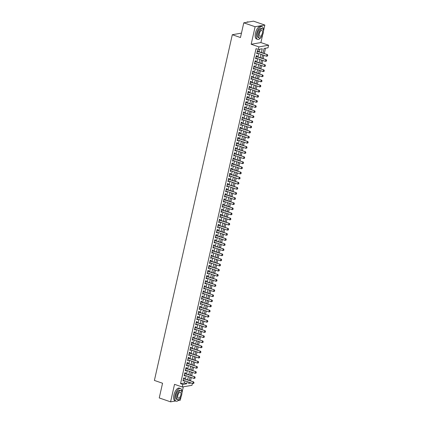 <?xml version="1.0" encoding="UTF-8"?>
<svg xmlns="http://www.w3.org/2000/svg" width="423" height="423" viewBox="0 0 423 423"><rect width="100%" height="100%" fill="white"/><g stroke="black" fill="none" stroke-linecap="round" stroke-linejoin="round"><path stroke-width="0.63" d="M192.396 383.397L191.963 385.316L182.239 386.992L182.815 384.433L186.755 383.751L187.236 381.62M178.215 400.533L180.304 400.174L181.097 396.663M181.927 392.972L183.318 386.802M182.239 386.992L174.53 384.333L170.58 401.85L159.244 397.943L162.559 383.243L154.395 380.43L232.306 34.718L240.47 37.531L243.78 22.826L253.504 21.15L264.84 25.057L255.117 26.734L251.172 44.251L258.881 46.905L268.605 45.229L268.029 47.783L264.084 48.465L263.037 53.124M251.172 44.251L260.896 42.57L262.635 34.839M263.471 31.154L264.84 25.057M260.896 42.57L268.605 45.229M190.524 380.853L191.281 377.501M191.677 375.74L192.433 372.388M192.83 370.622L193.586 367.27M193.983 365.509L194.739 362.157M195.135 360.396L195.891 357.044M196.288 355.283L197.044 351.931M197.441 350.17L198.197 346.818M198.593 345.052L199.349 341.699M199.746 339.939L200.502 336.586M200.899 334.826L201.655 331.473M202.051 329.713L202.807 326.36M203.204 324.6L203.96 321.247M204.357 319.481L205.113 316.129M205.509 314.368L206.265 311.016M206.662 309.255L207.413 305.903M207.815 304.142L208.565 300.79M208.967 299.029L209.718 295.677M210.115 293.911L210.871 290.559M211.267 288.798L212.023 285.446M212.42 283.685L213.176 280.333M213.573 278.572L214.329 275.22M214.725 273.459L215.481 270.107M215.878 268.341L216.634 264.988M217.031 263.228L217.787 259.875M218.183 258.115L218.94 254.762M219.336 253.002L220.092 249.649M220.489 247.889L221.245 244.536M221.641 242.77L222.398 239.418M222.794 237.657L223.55 234.305M223.947 232.544L224.703 229.192M225.099 227.431L225.856 224.079M226.252 222.318L227.008 218.966M227.405 217.2L228.161 213.848M228.557 212.087L229.314 208.735M229.71 206.974L230.466 203.622M230.863 201.861L231.619 198.509M232.016 196.748L232.772 193.396M233.168 191.63L233.924 188.277M234.321 186.517L235.077 183.164M235.474 181.404L236.23 178.051M236.626 176.291L237.382 172.938M237.779 171.178L238.535 167.825M238.932 166.059L239.688 162.707M240.084 160.946L240.84 157.594M241.237 155.833L241.993 152.481M242.39 150.72L243.14 147.368M243.542 145.607L244.293 142.255M244.695 140.489L245.446 137.137M245.842 135.376L246.598 132.024M246.995 130.263L247.751 126.911M248.148 125.15L248.904 121.798M249.3 120.037L250.056 116.685M250.453 114.919L251.209 111.566M251.606 109.806L252.362 106.453M252.758 104.693L253.514 101.34M253.911 99.579L254.667 96.227M255.064 94.466L255.82 91.114M256.216 89.348L256.973 85.996M257.369 84.235L258.125 80.883M258.522 79.122L259.278 75.77M259.674 74.009L260.431 70.657M260.827 68.896L261.583 65.544M261.98 63.778L262.736 60.426M263.132 58.665L263.889 55.313M264.285 53.552L265.485 48.222M170.58 401.85L175.577 400.988M243.78 22.826L255.117 26.734M184.137 378.654L184.322 377.839L183.661 377.956L182.969 381.023L183.63 380.912L183.741 380.414M185.29 373.535L185.47 372.726L184.814 372.837L184.121 375.91L184.782 375.793L184.893 375.301M186.443 368.422L186.622 367.613L185.967 367.724L185.274 370.797L185.935 370.68L186.046 370.183M187.595 363.309L187.775 362.5L187.119 362.611L186.427 365.678L187.088 365.567L187.199 365.07M188.748 358.196L188.928 357.382L188.272 357.498L187.579 360.565L188.24 360.454L188.351 359.957M189.901 353.083L190.08 352.269L189.425 352.385L188.732 355.452L189.393 355.341L189.504 354.844M191.053 347.965L191.233 347.156L190.577 347.267L189.885 350.339L190.546 350.223L190.657 349.731M192.206 342.852L192.386 342.043L191.73 342.154L191.037 345.226L191.698 345.11L191.809 344.613M193.359 337.739L193.538 336.93L192.883 337.041L192.19 340.108L192.846 339.997L192.962 339.5M194.511 332.626L194.691 331.812L194.035 331.928L193.343 334.995L193.998 334.884L194.115 334.387M195.664 327.513L195.844 326.699L195.188 326.815L194.495 329.882L195.151 329.771L195.267 329.274M196.817 322.395L196.996 321.586L196.341 321.697L195.648 324.769L196.304 324.653L196.42 324.161M197.969 317.282L198.149 316.473L197.493 316.584L196.801 319.656L197.456 319.539L197.573 319.042M199.122 312.169L199.302 311.36L198.646 311.471L197.953 314.538L198.609 314.426L198.72 313.929M200.275 307.056L200.454 306.241L199.799 306.358L199.106 309.425L199.762 309.313L199.873 308.816M201.422 301.943L201.607 301.128L200.951 301.245L200.259 304.311L200.914 304.2L201.025 303.703M202.575 296.824L202.76 296.015L202.104 296.126L201.411 299.198L202.067 299.082L202.178 298.59M203.727 291.711L203.912 290.902L203.257 291.013L202.564 294.085L203.22 293.969L203.331 293.472M204.88 286.598L205.065 285.789L204.409 285.9L203.717 288.967L204.372 288.856L204.483 288.359M206.033 281.485L206.218 280.671L205.562 280.787L204.869 283.854L205.525 283.743L205.636 283.246M207.185 276.372L207.37 275.558L206.715 275.674L206.022 278.741L206.678 278.63L206.789 278.133M208.338 271.254L208.523 270.445L207.867 270.556L207.175 273.628L207.83 273.512L207.942 273.02M209.491 266.141L209.676 265.332L209.02 265.443L208.328 268.515L208.983 268.399L209.094 267.902M210.643 261.028L210.828 260.219L210.173 260.33L209.48 263.397L210.136 263.286L210.247 262.789M211.796 255.915L211.981 255.101L211.32 255.217L210.633 258.284L211.289 258.173L211.4 257.676M212.949 250.802L213.134 249.988L212.473 250.104L211.786 253.171L212.441 253.06L212.552 252.563M214.101 245.684L214.287 244.875L213.626 244.986L212.938 248.058L213.594 247.941L213.705 247.45M215.254 240.571L215.439 239.762L214.778 239.873L214.091 242.945L214.747 242.828L214.858 242.331M216.407 235.458L216.592 234.649L215.931 234.76L215.244 237.826L215.899 237.715L216.01 237.218M217.559 230.345L217.745 229.53L217.084 229.647L216.396 232.713L217.052 232.602L217.163 232.105M218.712 225.232L218.897 224.417L218.236 224.534L217.549 227.6L218.205 227.489L218.316 226.992M219.865 220.113L220.05 219.304L219.389 219.415L218.696 222.487L219.357 222.371L219.468 221.879M221.018 215L221.203 214.191L220.542 214.302L219.849 217.374L220.51 217.258L220.621 216.761M222.17 209.887L222.35 209.078L221.694 209.189L221.002 212.256L221.663 212.145L221.774 211.648M223.323 204.774L223.503 203.96L222.847 204.076L222.154 207.143L222.815 207.032L222.926 206.535M224.476 199.661L224.655 198.847L224 198.963L223.307 202.03L223.968 201.919L224.079 201.422M225.628 194.543L225.808 193.734L225.152 193.845L224.46 196.917L225.121 196.801L225.232 196.309M226.781 189.43L226.961 188.621L226.305 188.732L225.612 191.804L226.273 191.688L226.384 191.191M227.934 184.317L228.113 183.508L227.458 183.619L226.765 186.686L227.426 186.575L227.537 186.078M229.086 179.204L229.266 178.39L228.61 178.506L227.918 181.573L228.573 181.462L228.69 180.965M230.239 174.091L230.419 173.277L229.763 173.393L229.07 176.46L229.726 176.349L229.842 175.852M231.392 168.973L231.571 168.164L230.916 168.275L230.223 171.347L230.879 171.23L230.995 170.739M232.544 163.86L232.724 163.051L232.068 163.162L231.376 166.234L232.031 166.117L232.148 165.62M233.697 158.747L233.877 157.938L233.221 158.049L232.528 161.115L233.184 161.004L233.3 160.507M234.85 153.634L235.029 152.819L234.374 152.936L233.681 156.002L234.337 155.891L234.448 155.394M236.002 148.521L236.182 147.706L235.526 147.823L234.834 150.889L235.489 150.778L235.6 150.281M237.15 143.402L237.335 142.593L236.679 142.704L235.986 145.776L236.642 145.66L236.753 145.168M238.302 138.289L238.487 137.48L237.832 137.591L237.139 140.663L237.795 140.547L237.906 140.05M239.455 133.176L239.64 132.367L238.984 132.478L238.292 135.545L238.947 135.434L239.058 134.937M240.608 128.063L240.793 127.249L240.137 127.365L239.444 130.432L240.1 130.321L240.211 129.824M241.76 122.95L241.945 122.136L241.29 122.252L240.597 125.319L241.253 125.208L241.364 124.711M242.913 117.832L243.098 117.023L242.442 117.134L241.75 120.206L242.405 120.09L242.516 119.598M244.066 112.719L244.251 111.91L243.595 112.021L242.902 115.093L243.558 114.977L243.669 114.48M245.218 107.606L245.403 106.797L244.748 106.908L244.055 109.975L244.711 109.864L244.822 109.367M246.371 102.493L246.556 101.679L245.9 101.795L245.208 104.862L245.863 104.751L245.975 104.254M247.524 97.38L247.709 96.566L247.048 96.682L246.36 99.749L247.016 99.638L247.127 99.141M248.676 92.262L248.861 91.453L248.201 91.564L247.513 94.636L248.169 94.519L248.28 94.028M249.829 87.149L250.014 86.34L249.353 86.451L248.666 89.523L249.321 89.406L249.433 88.909M250.982 82.036L251.167 81.227L250.506 81.338L249.819 84.404L250.474 84.293L250.585 83.796M252.134 76.923L252.32 76.108L251.659 76.225L250.971 79.291L251.627 79.18L251.738 78.683M253.287 71.81L253.472 70.995L252.811 71.112L252.124 74.178L252.78 74.067L252.891 73.57M254.44 66.691L254.625 65.882L253.964 65.993L253.277 69.065L253.932 68.949L254.043 68.457M255.592 61.578L255.778 60.769L255.117 60.88L254.424 63.952L255.085 63.836L255.196 63.339M256.745 56.465L256.93 55.656L256.269 55.767L255.577 58.834L256.238 58.723L256.349 58.226M261.393 52.558L262.244 48.782L258.305 49.465L256.037 48.682L180.547 383.65L184.491 382.974L184.973 380.837M185.369 379.077L186.125 375.724M186.522 373.964L187.278 370.606M187.675 368.845L188.431 365.493M188.827 363.732L189.583 360.38M189.98 358.619L190.731 355.267M191.133 353.506L191.883 350.154M192.285 348.393L193.036 345.041M193.433 343.275L194.189 339.923M194.585 338.162L195.341 334.81M195.738 333.049L196.494 329.697M196.891 327.936L197.647 324.584M198.043 322.823L198.799 319.471M199.196 317.705L199.952 314.352M200.349 312.592L201.105 309.239M201.501 307.479L202.257 304.126M202.654 302.366L203.41 299.013M203.807 297.253L204.563 293.9M204.959 292.134L205.715 288.782M206.112 287.021L206.868 283.669M207.265 281.908L208.021 278.556M208.417 276.795L209.174 273.443M209.57 271.682L210.326 268.33M210.723 266.564L211.479 263.212M211.875 261.451L212.632 258.099M213.028 256.338L213.784 252.986M214.181 251.225L214.937 247.873M215.333 246.112L216.09 242.76M216.486 240.994L217.242 237.641M217.639 235.881L218.395 232.528M218.791 230.768L219.548 227.415M219.944 225.655L220.7 222.302M221.097 220.542L221.853 217.189M222.249 215.423L223.006 212.071M223.402 210.31L224.158 206.958M224.555 205.197L225.311 201.845M225.708 200.084L226.458 196.732M226.86 194.971L227.611 191.619M228.013 189.853L228.764 186.501M229.16 184.74L229.916 181.388M230.313 179.627L231.069 176.275M231.466 174.514L232.222 171.162M232.618 169.401L233.374 166.049M233.771 164.283L234.527 160.93M234.924 159.17L235.68 155.817M236.076 154.057L236.832 150.704M237.229 148.944L237.985 145.591M238.382 143.831L239.138 140.478M239.534 138.712L240.29 135.36M240.687 133.599L241.443 130.247M241.84 128.486L242.596 125.134M242.992 123.373L243.748 120.021M244.145 118.26L244.901 114.908M245.298 113.142L246.054 109.79M246.45 108.029L247.206 104.677M247.603 102.916L248.359 99.564M248.756 97.803L249.512 94.451M249.908 92.69L250.665 89.338M251.061 87.572L251.817 84.219M252.214 82.459L252.97 79.106M253.366 77.346L254.123 73.993M254.519 72.233L255.275 68.88M255.672 67.12L256.428 63.767M256.824 62.001L257.581 58.649M257.977 56.888L258.733 53.536M259.13 51.775L259.706 49.221M257.898 51.352L258.078 50.538L257.422 50.654L256.729 53.721L257.39 53.61L257.501 53.113M241.459 33.137L232.306 34.718M180.547 383.65L182.815 384.433M258.305 49.465L258.881 46.905M188.88 382.186L188.595 383.434L191.207 382.984M262.641 54.884L261.885 58.237M261.488 59.997L260.732 63.35M260.335 65.11L259.579 68.463M259.183 70.223L258.427 73.581M258.03 75.342L257.274 78.694M256.877 80.455L256.121 83.807M255.725 85.568L254.969 88.92M254.572 90.681L253.816 94.033M253.419 95.794L252.663 99.151M252.267 100.912L251.511 104.264M251.114 106.025L250.358 109.377M249.961 111.138L249.205 114.49M248.809 116.251L248.052 119.603M247.656 121.364L246.9 124.722M246.503 126.482L245.747 129.835M245.351 131.595L244.594 134.948M244.198 136.708L243.442 140.061M243.045 141.821L242.289 145.174M241.893 146.934L241.136 150.292M240.74 152.053L239.984 155.405M239.587 157.166L238.831 160.518M238.435 162.279L237.684 165.631M237.282 167.392L236.531 170.744M236.129 172.505L235.378 175.862M234.982 177.623L234.226 180.975M233.829 182.736L233.073 186.088M232.676 187.849L231.92 191.201M231.524 192.962L230.768 196.314M230.371 198.075L229.615 201.427M229.218 203.193L228.462 206.546M228.066 208.306L227.31 211.659M226.913 213.419L226.157 216.772M225.76 218.532L225.004 221.885M224.608 223.645L223.852 226.998M223.455 228.764L222.699 232.116M222.302 233.877L221.546 237.229M221.15 238.99L220.394 242.342M219.997 244.103L219.241 247.455M218.844 249.216L218.088 252.568M217.692 254.334L216.936 257.686M216.539 259.447L215.783 262.799M215.386 264.56L214.63 267.912M214.234 269.673L213.478 273.025M213.081 274.786L212.325 278.138M211.928 279.904L211.172 283.257M210.776 285.017L210.02 288.37M209.623 290.13L208.867 293.483M208.47 295.243L207.714 298.596M207.318 300.356L206.561 303.709M206.165 305.475L205.409 308.827M205.012 310.588L204.256 313.94M203.86 315.701L203.103 319.053M202.707 320.814L201.956 324.166M201.554 325.927L200.803 329.279M200.402 331.045L199.651 334.397M199.254 336.158L198.498 339.51M198.101 341.271L197.345 344.623M196.949 346.384L196.193 349.736M195.796 351.497L195.04 354.849M194.643 356.615L193.887 359.968M193.491 361.728L192.735 365.081M192.338 366.841L191.582 370.194M191.185 371.954L190.429 375.307M190.033 377.067L189.277 380.42M187.638 379.859L188.388 376.502M188.785 374.741L189.541 371.389M189.938 369.628L190.694 366.276M191.09 364.515L191.846 361.163M192.243 359.402L192.999 356.05M193.396 354.289L194.152 350.931M194.548 349.171L195.304 345.818M195.701 344.058L196.457 340.705M196.854 338.945L197.61 335.592M198.006 333.832L198.762 330.479M199.159 328.719L199.915 325.361M200.312 323.6L201.068 320.248M201.464 318.487L202.22 315.135M202.617 313.374L203.373 310.022M203.77 308.261L204.526 304.909M204.922 303.148L205.678 299.791M206.075 298.03L206.831 294.678M207.228 292.917L207.984 289.565M208.38 287.804L209.136 284.452M209.533 282.691L210.289 279.339M210.686 277.578L211.442 274.22M211.838 272.46L212.595 269.107M212.991 267.347L213.747 263.994M214.144 262.234L214.9 258.881M215.296 257.121L216.053 253.768M216.449 252.008L217.205 248.65M217.602 246.889L218.358 243.537M218.754 241.776L219.511 238.424M219.907 236.663L220.663 233.311M221.06 231.55L221.811 228.198M222.212 226.437L222.963 223.08M223.365 221.319L224.116 217.967M224.513 216.206L225.269 212.854M225.665 211.093L226.421 207.741M226.818 205.98L227.574 202.628M227.971 200.867L228.727 197.509M229.123 195.749L229.879 192.396M230.276 190.636L231.032 187.283M231.429 185.523L232.185 182.17M232.581 180.41L233.337 177.057M233.734 175.296L234.49 171.939M234.887 170.178L235.643 166.826M236.039 165.065L236.795 161.713M237.192 159.952L237.948 156.6M238.345 154.839L239.101 151.487M239.497 149.726L240.253 146.369M240.65 144.608L241.406 141.256M241.803 139.495L242.559 136.143M242.955 134.382L243.711 131.03M244.108 129.269L244.864 125.917M245.261 124.156L246.017 120.798M246.413 119.037L247.169 115.685M247.566 113.924L248.322 110.572M248.719 108.811L249.475 105.459M249.871 103.698L250.628 100.346M251.024 98.585L251.78 95.228M252.177 93.467L252.933 90.115M253.329 88.354L254.086 85.002M254.482 83.241L255.238 79.889M255.635 78.128L256.391 74.776M256.787 73.015L257.538 69.658M257.94 67.897L258.691 64.545M259.093 62.784L259.844 59.432M260.24 57.671L260.996 54.318M184.491 382.974L186.755 383.751M256.803 53.409L257.39 53.61M255.651 58.522L256.238 58.723M254.498 63.635L255.085 63.836M253.345 68.748L253.932 68.949M252.193 73.861L252.78 74.067M251.04 78.979L251.627 79.18M249.887 84.092L250.474 84.293M248.735 89.205L249.321 89.406M247.582 94.318L248.169 94.519M246.429 99.431L247.016 99.638M245.277 104.55L245.863 104.751M244.124 109.663L244.711 109.864M242.971 114.776L243.558 114.977M241.819 119.889L242.405 120.09M240.666 125.002L241.253 125.208M239.513 130.12L240.1 130.321M238.361 135.233L238.947 135.434M237.208 140.346L237.795 140.547M236.055 145.459L236.642 145.66M234.902 150.572L235.489 150.778M233.755 155.69L234.337 155.891M232.602 160.803L233.184 161.004M231.45 165.916L232.031 166.117M230.297 171.029L230.879 171.23M229.144 176.142L229.726 176.349M227.992 181.261L228.573 181.462M226.839 186.374L227.426 186.575M225.686 191.487L226.273 191.688M224.534 196.6L225.121 196.801M223.381 201.713L223.968 201.919M222.228 206.831L222.815 207.032M221.076 211.944L221.663 212.145M219.923 217.057L220.51 217.258M218.77 222.17L219.357 222.371M217.618 227.283L218.205 227.489M216.465 232.401L217.052 232.602M215.312 237.515L215.899 237.715M214.16 242.628L214.747 242.828M213.007 247.741L213.594 247.941M211.854 252.854L212.441 253.06M210.702 257.972L211.289 258.173M209.549 263.085L210.136 263.286M208.396 268.198L208.983 268.399M207.244 273.311L207.83 273.512M206.091 278.424L206.678 278.63M204.938 283.542L205.525 283.743M203.786 288.655L204.372 288.856M202.633 293.768L203.22 293.969M201.48 298.881L202.067 299.082M200.328 303.994L200.914 304.2M199.175 309.113L199.762 309.313M198.027 314.226L198.609 314.426M196.875 319.339L197.456 319.539M195.722 324.452L196.304 324.653M194.569 329.565L195.151 329.771M193.417 334.683L193.998 334.884M192.264 339.796L192.846 339.997M191.111 344.909L191.698 345.11M189.959 350.022L190.546 350.223M188.806 355.135L189.393 355.341M187.653 360.253L188.24 360.454M186.501 365.366L187.088 365.567M185.348 370.479L185.935 370.68M184.195 375.592L184.782 375.793M183.043 380.705L183.63 380.912M267.563 56.021L267.733 55.254L267.563 56.021L266.612 56.254L256.914 52.912M257.258 51.379L267.431 54.636L267.733 55.254M257.316 51.13L257.321 51.125A0.534 0.465 -99.8 0 0 257.454 51.199L267.431 54.636M267.484 56.037L266.612 56.254L266.955 54.715L267.659 55.27M248.507 22.012L248.333 21.948A6.71 3.009 109 0 0 246.609 22.313A6.71 3.009 109 0 0 246.561 22.345L246.609 22.313M263.418 30.393A6.71 3.009 109 0 0 262.027 26.67A6.71 3.009 109 0 0 256.555 33.576A6.71 3.009 109 0 0 257.66 39.355A6.71 3.009 109 0 0 261.049 37.277M262.027 26.67L260.896 26.279A6.71 3.009 109 0 0 255.423 33.19A6.71 3.009 109 0 0 256.523 38.964L257.66 39.355M259.31 37.938L258.268 37.578A4.827 2.168 -71 0 1 257.475 33.417A4.827 2.168 -71 0 1 261.414 28.447L262.461 28.806A4.827 2.168 109 0 0 258.522 33.777A4.827 2.168 109 0 0 259.31 37.938A4.827 2.168 109 0 0 263.249 32.962A4.827 2.168 109 0 0 262.461 28.806M259.362 33.634A3.114 1.396 109 0 0 259.87 36.315A3.114 1.396 109 0 0 262.408 33.11A3.114 1.396 109 0 0 261.9 30.43A3.114 1.396 109 0 0 259.362 33.634M181.879 392.216A6.71 3.009 109 0 0 180.489 388.488A6.71 3.009 109 0 0 175.016 395.399A6.71 3.009 109 0 0 176.116 401.173A6.71 3.009 109 0 0 179.505 399.095M180.489 388.488L179.352 388.097A6.71 3.009 109 0 0 173.885 395.008A6.71 3.009 109 0 0 174.985 400.782L176.116 401.173M177.771 399.756L176.729 399.397A4.827 2.168 -71 0 1 175.936 395.241A4.827 2.168 -71 0 1 179.875 390.265L180.917 390.625A4.827 2.168 109 0 0 176.978 395.6A4.827 2.168 109 0 0 177.771 399.756A4.827 2.168 109 0 0 181.71 394.786A4.827 2.168 109 0 0 180.917 390.625M177.824 395.452A3.114 1.396 109 0 0 178.332 398.133A3.114 1.396 109 0 0 180.87 394.929A3.114 1.396 109 0 0 180.362 392.248A3.114 1.396 109 0 0 177.824 395.452M266.411 61.139L266.58 60.373L266.411 61.139L265.459 61.367L255.762 58.025M256.105 56.492L266.279 59.749L266.58 60.373M256.169 56.243L256.169 56.243A0.534 0.465 -99.8 0 0 256.301 56.312L266.279 59.749M266.331 61.15L265.459 61.367L265.803 59.833L266.506 60.383M265.258 66.252L265.433 65.486L265.258 66.252L264.306 66.48L254.609 63.138M254.953 61.605L265.126 64.862L265.433 65.486M255.011 61.356L255.016 61.356A0.534 0.465 -99.8 0 0 255.148 61.425L265.126 64.862M265.179 66.263L264.306 66.48L264.65 64.946L265.353 65.496M264.105 71.365L264.28 70.599L264.105 71.365L263.154 71.593L253.456 68.251M253.8 66.718L263.973 69.98L264.28 70.599M253.858 66.469L253.863 66.469A0.534 0.465 -99.8 0 0 253.996 66.538L263.973 69.98M264.026 71.381L263.154 71.593L263.497 70.059L264.201 70.615M262.953 76.478L263.127 75.712L262.953 76.478L262.001 76.706L252.304 73.369M252.653 71.831L262.82 75.093L263.127 75.712M252.705 71.582L252.711 71.582A0.534 0.465 -99.8 0 0 252.843 71.656L262.82 75.093M262.873 76.494L262.001 76.706L262.345 75.172L263.048 75.728M261.8 81.591L261.974 80.825L261.8 81.591L260.848 81.824L251.151 78.482M251.5 76.949L261.668 80.206L261.974 80.825M251.553 76.695L251.558 76.695A0.534 0.465 -99.8 0 0 251.69 76.769L261.668 80.206M261.721 81.607L260.848 81.824L261.192 80.285L261.895 80.841M260.647 86.71L260.822 85.943L260.647 86.71L259.696 86.937L249.998 83.595M250.347 82.062L260.515 85.319L260.822 85.943M250.4 81.808L250.405 81.813A0.534 0.465 -99.8 0 0 250.538 81.882L260.515 85.319M260.568 86.72L259.696 86.937L260.039 85.404L260.742 85.954M259.495 91.823L259.669 91.056L259.495 91.823L258.543 92.05L248.846 88.708M249.195 87.175L259.362 90.432L259.669 91.056M249.247 86.927L249.253 86.927A0.534 0.465 -99.8 0 0 249.385 86.995L259.362 90.432M259.415 91.833L258.543 92.05L258.887 90.517L259.59 91.067M258.342 96.936L258.516 96.169L258.342 96.936L257.39 97.163L247.693 93.821M248.042 92.288L258.21 95.55L258.516 96.169M248.095 92.04L248.1 92.04A0.534 0.465 -99.8 0 0 248.232 92.108L258.21 95.55M258.263 96.952L257.39 97.163L257.734 95.63L258.437 96.185M257.189 102.049L257.364 101.282L257.189 102.049L256.238 102.276L246.54 98.94M246.889 97.401L257.057 100.663L257.364 101.282M246.942 97.153L246.947 97.153A0.534 0.465 -99.8 0 0 247.08 97.227L257.057 100.663M257.11 102.065L256.238 102.276L256.581 100.743L257.284 101.298M256.037 107.162L256.211 106.395L256.037 107.162L255.085 107.394L245.388 104.053M245.737 102.519L255.904 105.776L256.211 106.395M245.789 102.266L245.795 102.266A0.534 0.465 -99.8 0 0 245.927 102.34L255.904 105.776M255.957 107.178L255.085 107.394L255.429 105.856L256.132 106.411M254.884 112.28L255.058 111.513L254.884 112.28L253.932 112.507L244.235 109.166M244.584 107.632L254.752 110.889L255.058 111.513M244.637 107.384L244.642 107.384A0.534 0.465 -99.8 0 0 244.774 107.453L254.752 110.889M254.805 112.291L253.932 112.507L254.276 110.974L254.979 111.524M253.731 117.393L253.906 116.626L253.731 117.393L252.78 117.62L243.082 114.279M243.431 112.745L253.599 116.002L253.906 116.626M243.484 112.497L243.489 112.497A0.534 0.465 -99.8 0 0 243.622 112.566L253.599 116.002M253.652 117.404L252.78 117.62L253.123 116.087L253.826 116.637M252.579 122.506L252.753 121.739L252.579 122.506L251.627 122.733L241.93 119.392M242.279 117.858L252.446 121.121L252.753 121.739M242.337 117.605L242.337 117.61A0.534 0.465 -99.8 0 0 242.469 117.679L252.446 121.121M252.499 122.522L251.627 122.733L251.976 121.2L252.674 121.755M251.426 127.619L251.6 126.852L251.426 127.619L250.474 127.846L240.777 124.51M241.126 122.971L251.294 126.234L251.6 126.852M241.179 122.723L241.184 122.723A0.534 0.465 -99.8 0 0 241.316 122.797L251.294 126.234M251.347 127.635L250.474 127.846L250.823 126.313L251.521 126.868M250.273 132.732L250.448 131.965L250.273 132.732L249.321 132.965L239.624 129.623M239.973 128.09L250.141 131.347L250.448 131.965M240.026 127.836L240.031 127.836A0.534 0.465 -99.8 0 0 240.164 127.91L250.141 131.347M250.194 132.748L249.321 132.965L249.67 131.426L250.368 131.981M249.121 137.85L249.295 137.084L249.121 137.85L248.169 138.078L238.477 134.736M238.821 133.203L248.988 136.46L249.295 137.084M238.879 132.954L238.879 132.954A0.534 0.465 -99.8 0 0 239.011 133.023L248.988 136.46M249.041 137.861L248.169 138.078L248.518 136.544L249.216 137.094M247.968 142.963L248.142 142.197L247.968 142.963L247.016 143.191L237.324 139.849M237.668 138.316L247.836 141.573L248.142 142.197M237.726 138.067L237.726 138.067A0.534 0.465 -99.8 0 0 237.858 138.136L247.836 141.573M247.889 142.974L247.016 143.191L247.365 141.657L248.063 142.207M246.815 148.076L246.99 147.31L246.815 148.076L245.863 148.304L236.171 144.962M236.515 143.429L246.683 146.691L246.99 147.31M236.573 143.18L236.573 143.18A0.534 0.465 -99.8 0 0 236.706 143.249L246.683 146.691M246.736 148.092L245.863 148.304L246.212 146.77L246.91 147.32M245.663 153.189L245.837 152.423L245.663 153.189L244.711 153.417L235.019 150.08M235.362 148.542L245.53 151.804L245.837 152.423M235.421 148.293L235.421 148.293A0.534 0.465 -99.8 0 0 235.553 148.367L245.53 151.804M245.583 153.205L244.711 153.417L245.06 151.883L245.758 152.439M244.51 158.302L244.684 157.536L244.51 158.302L243.558 158.535L233.866 155.193M234.21 153.66L244.378 156.917L244.684 157.536M234.268 153.406L234.268 153.406A0.534 0.465 -99.8 0 0 234.4 153.48L244.378 156.917M244.431 158.318L243.558 158.535L243.907 156.996L244.605 157.552M243.357 163.421L243.532 162.654L243.357 163.421L242.405 163.648L232.713 160.306M233.057 158.773L243.225 162.03L243.532 162.654M233.115 158.525L233.115 158.525A0.534 0.465 -99.8 0 0 233.247 158.593L243.225 162.03M243.283 163.431L242.405 163.648L242.754 162.115L243.452 162.665M242.205 168.534L242.379 167.767L242.205 168.534L241.253 168.761L231.561 165.419M231.904 163.886L242.072 167.143L242.379 167.767M231.963 163.632L231.968 163.638A0.534 0.465 -99.8 0 0 232.095 163.706L242.072 167.143M242.13 168.544L241.253 168.761L241.602 167.228L242.3 167.778M241.052 173.647L241.226 172.88L241.052 173.647L240.1 173.874L230.408 170.532M230.752 168.999L240.92 172.261L241.226 172.88M230.815 168.751L230.815 168.751A0.534 0.465 -99.8 0 0 230.947 168.819L240.92 172.261M240.978 173.663L240.1 173.874L240.449 172.341L241.147 172.891M239.904 178.76L240.074 177.993L239.904 178.76L238.947 178.987L229.255 175.651M229.599 174.112L239.767 177.374L240.074 177.993M229.657 173.864L229.663 173.864A0.534 0.465 -99.8 0 0 229.795 173.938L239.767 177.374M239.825 178.776L238.947 178.987L239.296 177.454L239.994 178.009M238.752 183.873L238.921 183.106L238.752 183.873L237.8 184.105L228.103 180.764M228.446 179.23L238.614 182.487L238.921 183.106M228.505 178.977L228.51 178.977A0.534 0.465 -99.8 0 0 228.642 179.051L238.614 182.487M238.672 183.889L237.8 184.105L238.144 182.567L238.842 183.122M237.599 188.991L237.768 188.224L237.599 188.991L236.647 189.218L226.95 185.877M227.294 184.343L237.462 187.601L237.768 188.224M227.352 184.095L227.357 184.095A0.534 0.465 -99.8 0 0 227.489 184.164L237.462 187.601M237.52 189.002L236.647 189.218L236.991 187.685L237.689 188.235M236.446 194.104L236.616 193.337L236.446 194.104L235.495 194.331L225.797 190.99M226.141 189.456L236.309 192.714L236.616 193.337M226.199 189.208L226.205 189.208A0.534 0.465 -99.8 0 0 226.337 189.277L236.309 192.714M236.367 194.115L235.495 194.331L235.838 192.798L236.536 193.348M235.294 199.217L235.463 198.45L235.294 199.217L234.342 199.445L224.645 196.103M224.988 194.569L235.156 197.832L235.463 198.45M225.052 194.321L225.052 194.321A0.534 0.465 -99.8 0 0 225.184 194.39L235.156 197.832M235.214 199.233L234.342 199.445L234.686 197.911L235.384 198.461M234.141 204.33L234.31 203.563L234.141 204.33L233.189 204.558L223.492 201.221M223.836 199.682L234.009 202.945L234.31 203.563M223.894 199.434L223.899 199.434A0.534 0.465 -99.8 0 0 224.031 199.508L234.009 202.945M234.062 204.346L233.189 204.558L233.533 203.024L234.231 203.579M232.988 209.443L233.158 208.676L232.988 209.443L232.037 209.676L222.339 206.334M222.683 204.801L232.856 208.058L233.158 208.676M222.741 204.547L222.747 204.547A0.534 0.465 -99.8 0 0 222.879 204.621L232.856 208.058M232.909 209.459L232.037 209.676L232.38 208.137L233.084 208.692M231.836 214.561L232.005 213.795L231.836 214.561L230.884 214.789L221.187 211.447M221.53 209.914L231.704 213.171L232.005 213.795M221.589 209.66L221.594 209.665A0.534 0.465 -99.8 0 0 221.726 209.734L231.704 213.171M231.756 214.572L230.884 214.789L231.228 213.255L231.931 213.805M230.683 219.674L230.852 218.908L230.683 219.674L229.731 219.902L220.034 216.56M220.378 215.027L230.551 218.284L230.852 218.908M220.436 214.778L220.441 214.778A0.534 0.465 -99.8 0 0 220.573 214.847L230.551 218.284M230.604 219.685L229.731 219.902L230.075 218.368L230.778 218.918M229.53 224.787L229.705 224.021L229.53 224.787L228.579 225.015L218.881 221.673M219.225 220.14L229.398 223.402L229.705 224.021M219.288 219.891L219.288 219.891A0.534 0.465 -99.8 0 0 219.421 219.96L229.398 223.402M229.451 224.803L228.579 225.015L228.922 223.481L229.626 224.031M228.378 229.901L228.552 229.134L228.378 229.901L227.426 230.128L217.729 226.791M218.072 225.253L228.246 228.515L228.552 229.134M218.131 225.004L218.136 225.004A0.534 0.465 -99.8 0 0 218.268 225.078L228.246 228.515M228.298 229.916L227.426 230.128L227.77 228.594L228.473 229.15M227.225 235.014L227.4 234.247L227.225 235.014L226.273 235.246L216.576 231.904M216.925 230.371L227.093 233.628L227.4 234.247M216.978 230.117L216.983 230.117A0.534 0.465 -99.8 0 0 217.115 230.191L227.093 233.628M227.146 235.029L226.273 235.246L226.617 233.708L227.32 234.263M226.072 240.132L226.247 239.365L226.072 240.132L225.121 240.359L215.423 237.017M215.772 235.484L225.94 238.741L226.247 239.365M215.825 235.236L215.83 235.236A0.534 0.465 -99.8 0 0 215.963 235.304L225.94 238.741M225.993 240.142L225.121 240.359L225.464 238.826L226.168 239.376M224.92 245.245L225.094 244.478L224.92 245.245L223.968 245.472L214.271 242.13M214.62 240.597L224.787 243.854L225.094 244.478M214.673 240.349L214.678 240.349A0.534 0.465 -99.8 0 0 214.81 240.417L224.787 243.854M224.84 245.255L223.968 245.472L224.312 243.939L225.015 244.489M223.767 250.358L223.941 249.591L223.767 250.358L222.815 250.585L213.118 247.244M213.467 245.71L223.635 248.973L223.941 249.591M213.52 245.456L213.525 245.462A0.534 0.465 -99.8 0 0 213.657 245.53L223.635 248.973M223.688 250.374L222.815 250.585L223.159 249.052L223.862 249.602M222.614 255.471L222.789 254.704L222.614 255.471L221.663 255.698L211.965 252.362M212.314 250.823L222.482 254.086L222.789 254.704M212.367 250.575L212.372 250.575A0.534 0.465 -99.8 0 0 212.505 250.649L222.482 254.086M222.535 255.487L221.663 255.698L222.006 254.165L222.71 254.72M221.462 260.584L221.636 259.817L221.462 260.584L220.51 260.817L210.813 257.475M211.162 255.941L221.329 259.199L221.636 259.817M211.214 255.688L211.22 255.688A0.534 0.465 -99.8 0 0 211.352 255.762L221.329 259.199M221.382 260.6L220.51 260.817L220.854 259.278L221.557 259.833M220.309 265.702L220.483 264.935L220.309 265.702L219.357 265.93L209.66 262.588M210.009 261.054L220.177 264.312L220.483 264.935M210.062 260.806L210.067 260.806A0.534 0.465 -99.8 0 0 210.199 260.875L220.177 264.312M220.23 265.713L219.357 265.93L219.701 264.396L220.404 264.946M219.156 270.815L219.331 270.048L219.156 270.815L218.205 271.043L208.507 267.701M208.856 266.167L219.024 269.425L219.331 270.048M208.909 265.919L208.914 265.919A0.534 0.465 -99.8 0 0 209.047 265.988L219.024 269.425M219.077 270.826L218.205 271.043L218.548 269.509L219.251 270.059M218.004 275.928L218.178 275.161L218.004 275.928L217.052 276.156L207.355 272.814M207.704 271.28L217.871 274.543L218.178 275.161M207.756 271.032L207.762 271.032A0.534 0.465 -99.8 0 0 207.894 271.101L217.871 274.543M217.924 275.944L217.052 276.156L217.396 274.622L218.099 275.172M216.851 281.041L217.025 280.275L216.851 281.041L215.899 281.269L206.202 277.932M206.551 276.393L216.719 279.656L217.025 280.275M206.604 276.145L206.609 276.145A0.534 0.465 -99.8 0 0 206.741 276.219L216.719 279.656M216.772 281.057L215.899 281.269L216.248 279.735L216.946 280.29M215.698 286.154L215.873 285.388L215.698 286.154L214.747 286.387L205.049 283.045M205.398 281.512L215.566 284.769L215.873 285.388M205.451 281.258L205.456 281.258A0.534 0.465 -99.8 0 0 205.589 281.332L215.566 284.769M215.619 286.17L214.747 286.387L215.096 284.848L215.793 285.403M214.546 291.273L214.72 290.506L214.546 291.273L213.594 291.5L203.897 288.158M204.246 286.625L214.413 289.882L214.72 290.506M204.298 286.376L204.304 286.376A0.534 0.465 -99.8 0 0 204.436 286.445L214.413 289.882M214.466 291.283L213.594 291.5L213.943 289.966L214.641 290.516M213.393 296.386L213.567 295.619L213.393 296.386L212.441 296.613L202.749 293.271M203.093 291.738L213.261 294.995L213.567 295.619M203.151 291.484L203.151 291.489A0.534 0.465 -99.8 0 0 203.283 291.558L213.261 294.995M213.314 296.396L212.441 296.613L212.79 295.08L213.488 295.629M212.24 301.499L212.415 300.732L212.24 301.499L211.289 301.726L201.597 298.384M201.94 296.851L212.108 300.113L212.415 300.732M201.998 296.602L201.998 296.602A0.534 0.465 -99.8 0 0 202.131 296.671L212.108 300.113M212.161 301.514L211.289 301.726L211.637 300.193L212.335 300.742M211.088 306.612L211.262 305.845L211.088 306.612L210.136 306.839L200.444 303.503M200.788 301.964L210.955 305.226L211.262 305.845M200.846 301.715L200.846 301.715A0.534 0.465 -99.8 0 0 200.978 301.789L210.955 305.226M211.008 306.627L210.136 306.839L210.485 305.306L211.183 305.861M209.935 311.725L210.109 310.958L209.935 311.725L208.983 311.957L199.291 308.616M199.635 307.082L209.803 310.339L210.109 310.958M199.693 306.828L199.693 306.828A0.534 0.465 -99.8 0 0 199.825 306.902L209.803 310.339M209.856 311.74L208.983 311.957L209.332 310.419L210.03 310.974M208.782 316.843L208.957 316.076L208.782 316.843L207.83 317.07L198.138 313.729M198.482 312.195L208.65 315.452L208.957 316.076M198.54 311.947L198.54 311.947A0.534 0.465 -99.8 0 0 198.673 312.015L208.65 315.452M208.703 316.853L207.83 317.07L208.179 315.537L208.877 316.087M207.63 321.956L207.804 321.189L207.63 321.956L206.678 322.183L196.986 318.842M197.33 317.308L207.497 320.565L207.804 321.189M197.388 317.06L197.388 317.06A0.534 0.465 -99.8 0 0 197.52 317.128L207.497 320.565M207.556 321.966L206.678 322.183L207.027 320.65L207.725 321.2M206.477 327.069L206.651 326.302L206.477 327.069L205.525 327.296L195.833 323.955M196.177 322.421L206.345 325.684L206.651 326.302M196.235 322.173L196.24 322.173A0.534 0.465 -99.8 0 0 196.367 322.241L206.345 325.684M206.403 327.085L205.525 327.296L205.874 325.763L206.572 326.313M205.324 332.182L205.499 331.415L205.324 332.182L204.372 332.409L194.68 329.073M195.024 327.534L205.192 330.797L205.499 331.415M195.082 327.286L195.088 327.286A0.534 0.465 -99.8 0 0 195.22 327.36L205.192 330.797M205.25 332.198L204.372 332.409L204.721 330.876L205.419 331.431M204.177 337.295L204.346 336.528L204.177 337.295L203.22 337.528L193.528 334.186M193.871 332.652L204.039 335.91L204.346 336.528M193.935 332.399L193.935 332.399A0.534 0.465 -99.8 0 0 194.067 332.473L204.039 335.91M204.098 337.311L203.22 337.528L203.569 335.989L204.267 336.544M203.024 342.413L203.193 341.647L203.024 342.413L202.072 342.641L192.375 339.299M192.719 337.766L202.887 341.023L203.193 341.647M192.777 337.512L192.782 337.517A0.534 0.465 -99.8 0 0 192.914 337.586L202.887 341.023M202.945 342.424L202.072 342.641L202.416 341.107L203.114 341.657M201.871 347.526L202.041 346.76L201.871 347.526L200.92 347.754L191.222 344.412M191.566 342.879L201.734 346.136L202.041 346.76M191.624 342.63L191.63 342.63A0.534 0.465 -99.8 0 0 191.762 342.699L201.734 346.136M201.792 347.537L200.92 347.754L201.263 346.22L201.961 346.77M200.719 352.639L200.888 351.873L200.719 352.639L199.767 352.867L190.07 349.525M190.413 347.992L200.581 351.254L200.888 351.873M190.472 347.743L190.477 347.743A0.534 0.465 -99.8 0 0 190.609 347.812L200.581 351.254M200.639 352.655L199.767 352.867L200.111 351.333L200.809 351.883M199.566 357.752L199.735 356.986L199.566 357.752L198.614 357.98L188.917 354.643M189.261 353.105L199.429 356.367L199.735 356.986M189.319 352.856L189.324 352.856A0.534 0.465 -99.8 0 0 189.456 352.93L199.429 356.367M199.487 357.768L198.614 357.98L198.958 356.446L199.656 357.001M198.413 362.865L198.583 362.099L198.413 362.865L197.462 363.098L187.764 359.756M188.108 358.223L198.281 361.48L198.583 362.099M188.172 357.969L188.172 357.969A0.534 0.465 -99.8 0 0 188.304 358.043L198.281 361.48M198.334 362.881L197.462 363.098L197.805 361.559L198.503 362.114M197.261 367.984L197.43 367.217L197.261 367.984L196.309 368.211L186.612 364.869M186.955 363.336L197.129 366.593L197.43 367.217M187.014 363.087L187.019 363.087A0.534 0.465 -99.8 0 0 187.151 363.156L197.129 366.593M197.181 367.994L196.309 368.211L196.653 366.678L197.351 367.227M196.108 373.097L196.277 372.33L196.108 373.097L195.156 373.324L185.459 369.982M185.803 368.449L195.976 371.706L196.277 372.33M185.861 368.2L185.866 368.2A0.534 0.465 -99.8 0 0 185.998 368.269L195.976 371.706M196.029 373.107L195.156 373.324L195.5 371.791L196.203 372.34M194.955 378.21L195.125 377.443L194.955 378.21L194.004 378.437L184.306 375.095M184.65 373.562L194.823 376.824L195.125 377.443M184.708 373.308L184.714 373.313A0.534 0.465 -99.8 0 0 184.846 373.382L194.823 376.824M194.876 378.225L194.004 378.437L194.347 376.904L195.051 377.453M193.803 383.323L193.977 382.556L193.803 383.323L192.851 383.55L183.154 380.214M183.497 378.675L193.671 381.937L193.977 382.556M183.556 378.426L183.561 378.426A0.534 0.465 -99.8 0 0 183.693 378.5L193.671 381.937M193.723 383.338L192.851 383.55L193.195 382.017L193.898 382.572"/></g></svg>
